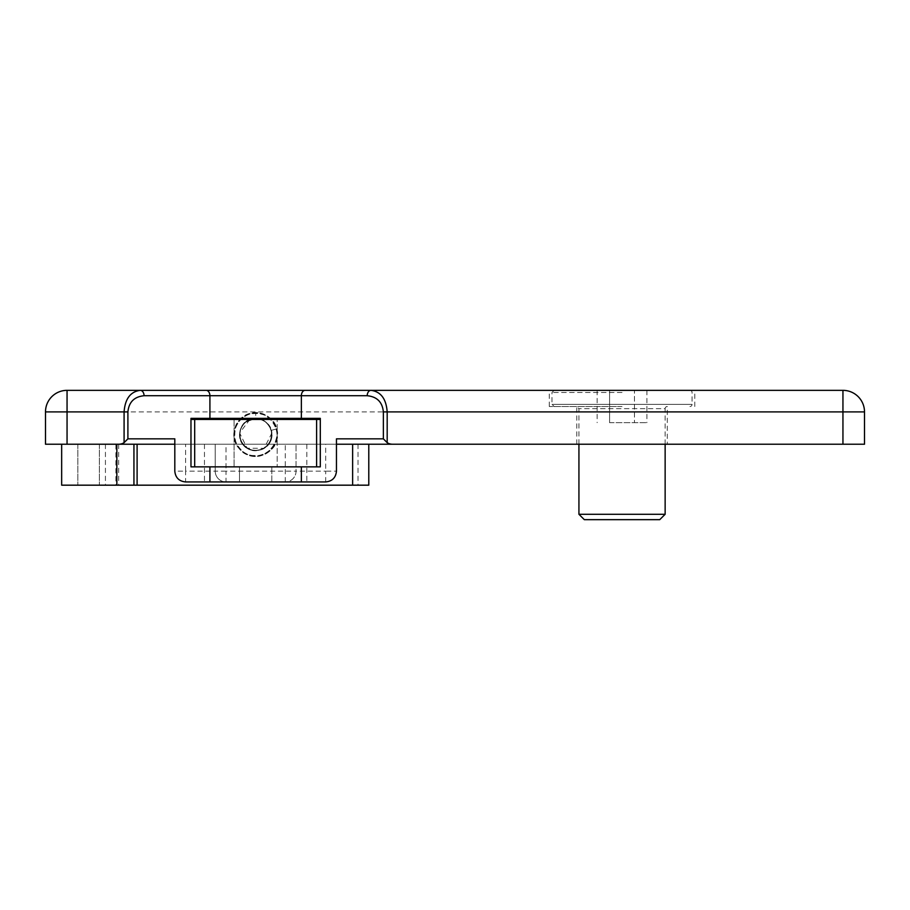<?xml version="1.0" encoding="UTF-8"?>
<svg xmlns="http://www.w3.org/2000/svg" width="910" height="910" viewBox="0 0 910 910"><rect width="100%" height="100%" fill="white"/><g stroke="black" fill="none" stroke-linecap="round" stroke-linejoin="round"><path stroke-width="0.68" stroke-dasharray="4.55 3.41" d="M115.911 444.228L61.664 444.228L137.103 444.228L115.911 444.228L115.911 485.178L118.698 485.178L77.828 485.178L115.911 485.178M118.698 444.228L118.698 485.178M77.828 444.228L77.828 485.178L77.828 444.228M352.625 444.228L99.383 444.228L352.625 444.228L352.625 485.178M368.789 485.178L61.664 485.178L61.664 444.228M285.274 481.936L285.274 444.228L185.594 444.228L185.594 471.164L174.811 471.164A10.772 10.772 0 0 0 185.594 481.936L185.594 471.164L215.226 471.164L215.226 444.228L215.226 471.164A10.772 10.772 0 0 0 225.999 481.936L225.999 471.164L296.046 471.164A10.772 10.772 0 0 1 285.274 481.936A10.772 10.772 0 0 0 296.046 471.164L296.046 444.228L296.046 471.164A10.772 10.772 0 0 1 285.274 481.936A10.772 10.772 0 0 0 296.046 471.164L325.689 471.164L325.689 481.936L185.594 481.936A10.772 10.772 0 0 1 174.811 471.164L174.811 438.836M336.461 438.836L336.461 471.164A10.772 10.772 0 0 1 325.689 481.936A10.772 10.772 0 0 0 336.461 471.164L325.689 471.164L325.689 444.228L336.461 444.228M67.056 444.228L67.056 411.9L45.5 411.9A21.556 21.556 0 0 1 67.056 390.345L842.944 390.345L842.944 411.9L67.056 411.9L67.056 390.345A21.556 21.556 0 0 0 45.5 411.9L45.5 444.228L864.5 444.228L864.5 411.9A21.556 21.556 0 0 0 842.944 390.345A21.556 21.556 0 0 1 864.5 411.9L842.944 411.9L842.944 444.228M622.03 390.345L549.287 390.345L622.03 390.345M320.297 419.442L320.297 466.853L190.975 466.853L320.297 466.853L320.297 418.361L190.975 418.361L190.975 466.853L190.975 419.442L190.975 466.853L320.297 466.853L320.297 419.442L277.186 419.442L277.186 466.853L277.186 419.442L234.086 419.442L234.086 466.853L234.086 419.442L190.975 419.442M215.226 471.164A10.772 10.772 0 0 0 225.999 481.936A10.772 10.772 0 0 1 215.226 471.164L225.999 471.164L225.999 444.228M325.689 444.228L285.274 444.228M174.811 444.228L185.594 444.228M239.478 481.936L271.806 481.936L239.478 481.936L239.478 466.853L271.806 466.853L239.478 466.853L239.478 481.936M231.39 418.361L231.39 419.442M279.882 419.442L279.882 418.361M271.806 481.936L271.806 466.853L271.806 481.936M622.03 444.228L576.769 444.228L622.03 444.228M622.03 406.508L549.287 406.508L622.03 406.508M271.317 430.339L276.447 428.963L271.317 430.339L276.447 428.963L271.317 430.339L271.806 433.205L271.317 430.339C275.969 444.478 257.143 457.048 245.859 447.345C237.01 437.79 237.59 428.849 247.622 420.522C259.839 416.007 267.881 419.965 271.726 432.409C271.226 445.434 264.491 451.349 251.513 450.143C235.895 446.89 235.895 422.16 251.513 418.907C264.491 417.701 271.226 423.616 271.726 436.641C267.881 449.085 259.839 453.043 247.622 448.528C237.59 440.201 237.01 431.26 245.859 421.694C257.382 415.62 265.868 418.509 271.317 430.339C272.522 443.318 266.607 450.052 253.594 450.552C241.15 446.696 237.18 438.665 241.707 426.437C248.885 412.196 272.772 418.6 271.874 434.525C272.772 450.45 248.885 456.854 241.707 442.613C237.18 430.385 241.15 422.354 253.594 418.498C266.607 418.998 272.522 425.732 271.317 438.711C265.868 450.541 257.382 453.43 245.859 447.356C232.676 438.37 242.14 415.517 257.814 418.498C270.259 422.354 274.217 430.385 269.701 442.613C261.375 452.634 252.434 453.214 242.879 444.364C236.805 432.841 239.683 424.356 251.513 418.907C266.664 413.913 279.04 435.333 267.13 445.957C256.495 453.487 247.713 451.735 240.763 440.713C237.885 428.007 242.856 420.557 255.699 418.361C268.541 420.557 273.523 428.007 270.634 440.713C265.379 455.774 240.854 452.543 239.671 436.629C240.172 423.616 246.917 417.713 259.885 418.907C271.726 424.356 274.604 432.841 268.53 444.364C258.963 453.214 250.023 452.634 241.707 442.613C237.18 430.385 241.15 422.354 253.594 418.498C266.607 418.998 272.522 425.732 271.317 438.711C268.45 452.27 247.986 454.966 241.707 442.601C235.258 432.523 243.743 417.815 255.699 418.361L245.074 422.342L255.699 418.361L255.699 413.049L255.699 418.361M249.909 419.442L239.626 432.955L247.099 448.209L264.082 448.346L271.806 433.205M609.586 422.672L646.919 422.672L609.586 422.672L609.586 390.345L597.142 390.345L609.586 390.345L609.586 422.672M597.142 390.345L597.142 422.672M634.475 390.345L609.586 390.345L634.475 390.345L634.475 422.672L634.475 390.345L646.919 390.345L634.475 390.345M646.919 390.345L646.919 422.672M578.931 514.275L665.142 514.275M659.75 519.655L584.311 519.655M665.142 444.228L665.142 408.658L578.931 408.658L665.142 408.658A2.15 2.15 0 0 1 667.292 406.508L667.292 444.228M689.928 406.508A2.15 2.15 0 0 0 692.078 404.347L551.983 404.347L692.078 404.347L692.078 392.494A2.15 2.15 0 0 0 689.928 390.345M105.424 444.228L105.424 485.178M99.383 444.228L99.383 485.178L99.383 444.228M358.017 444.228L358.017 485.178M306.829 444.228L306.829 481.936M204.454 444.228L204.454 481.936M622.03 392.494L551.983 392.494L622.03 392.494M694.774 406.508L694.774 390.345M549.287 406.508L549.287 390.345M576.769 444.228L576.769 406.508L578.931 408.658L578.931 444.228M276.515 428.951C278.619 442.783 272.977 451.713 259.566 455.728L250.352 455.398C235.644 452.406 228.956 432.045 238.875 421.057C247.44 409 268.666 411.013 274.865 424.674C288.151 447.606 250.83 469.185 237.578 446.184C223.075 426.164 253.719 400.9 270.623 418.987C282.794 429.486 276.868 452.065 261.511 455.273C246.712 460.517 229.946 444.273 234.871 428.985C238.5 411.889 263.673 407.225 273.171 421.91C280.462 435.822 277.345 446.685 263.832 454.488C248.692 458.333 238.875 452.736 234.382 437.676C230.094 416.78 260.431 403.721 272.647 421.205C280.155 433.456 278.255 444.023 266.949 452.896C252.741 462.621 231.595 449.221 234.268 432.216C235.667 406.781 276.765 407.566 277.197 433.024C279.518 451.667 254.22 463.816 241.105 450.382C222.62 435.094 244.028 403.562 265.049 415.108C292.064 426.847 268.541 469.355 244.255 452.771C231.481 441.521 230.958 429.725 242.663 417.372C264.776 399.046 292.201 437.551 267.631 452.463C252.263 463.929 228.911 447.094 234.894 428.906C240.979 414.653 251.251 410.16 265.697 415.426C278.267 424.31 280.428 435.31 272.158 448.425C261.125 462.985 235.224 455.023 234.268 436.811C231.493 419.328 253.833 405.985 267.915 416.78C292.895 432.557 262.819 471.073 241.457 450.689C221.812 435.151 245.097 402.357 266.255 415.733C285.535 424.947 277.118 457.673 255.198 456.069C227.773 456.774 228.137 411.729 255.699 412.969M554.144 390.345L551.983 392.494L551.983 404.347L554.144 406.508"/><path stroke-width="1.36" d="M61.664 444.228L61.664 485.178L368.789 485.178L368.789 444.228M352.625 444.228L352.625 485.178M301.358 466.853L301.358 481.936L185.594 481.936C179.054 481.288 175.471 477.693 174.811 471.164L174.811 438.836L127.9 438.836L124.09 442.647A7.621 5.392 0 0 1 118.698 444.228L174.811 444.228M383.372 438.836L387.182 442.647L387.182 411.9C386.204 398.83 380.824 391.641 371.018 390.345A5.392 3.811 90 0 0 367.208 395.725C377.013 396.703 382.393 402.095 383.372 411.9L383.372 438.836L336.461 438.836L336.461 471.164C335.813 477.693 332.218 481.288 325.689 481.936L301.358 481.936M336.461 444.228L392.574 444.228A7.621 5.392 180 0 1 387.182 442.647M383.372 411.9L842.944 411.9L842.944 390.345L140.254 390.345A5.392 3.811 90 0 1 144.064 395.725L367.208 395.725M118.698 444.228L45.5 444.228L45.5 411.9A21.556 21.556 0 0 1 67.056 390.345L140.254 390.345C130.46 391.641 125.068 398.83 124.09 411.9L127.9 411.9C128.879 402.095 134.27 396.703 144.064 395.725M842.944 444.228L842.944 411.9L864.5 411.9A21.556 21.556 0 0 0 842.944 390.345A21.556 21.556 0 0 1 864.5 411.9L864.5 444.228L392.574 444.228M301.358 418.361L320.297 418.361L320.297 466.853L190.975 466.853L190.975 418.361L301.358 418.361L301.358 395.725A5.392 3.811 90 0 1 305.168 390.345M231.39 419.442L231.39 418.361M279.882 419.442L279.882 418.361M190.975 419.442L194.683 419.442L194.683 466.853M194.683 419.442L316.6 419.442L316.6 466.853M316.6 419.442L320.297 419.442M261.488 419.442L249.909 419.442M665.142 514.275L578.931 514.275L584.311 519.655L659.75 519.655L665.142 514.275L665.142 444.228M133.941 444.228L133.941 485.178M116.855 444.228L116.855 485.178M206.104 390.345A5.392 3.811 90 0 1 209.914 395.725L209.914 418.361M127.9 438.836L127.9 411.9M67.056 444.228L67.056 411.9L124.09 411.9L124.09 442.647M67.056 390.345L67.056 411.9L45.5 411.9A21.556 21.556 0 0 1 67.056 390.345M209.914 481.936L209.914 466.853M137.103 444.228L137.103 485.178M578.931 444.228L578.931 514.275"/></g></svg>
